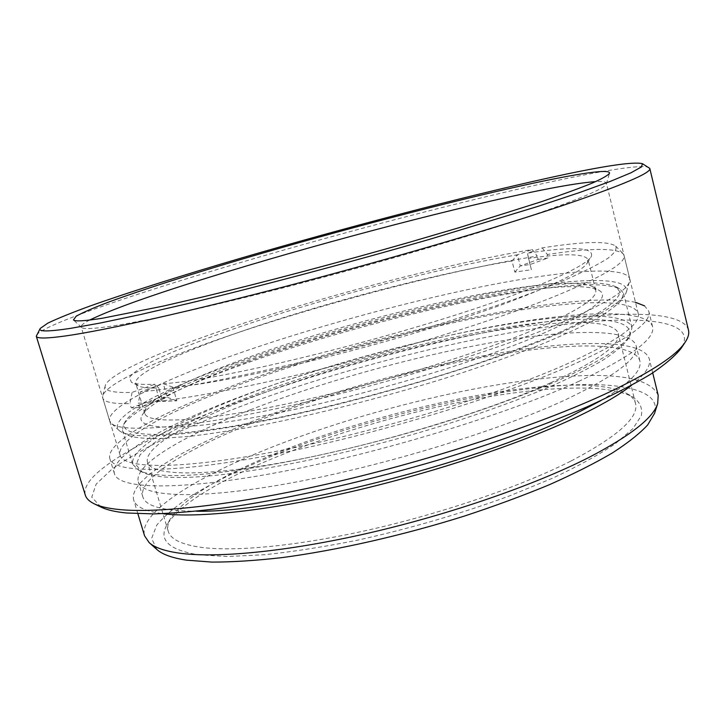 <?xml version="1.0" encoding="UTF-8"?>
<svg xmlns="http://www.w3.org/2000/svg" width="725" height="725" viewBox="0 0 725 725"><rect width="100%" height="100%" fill="white"/><g stroke="black" fill="none" stroke-linecap="round" stroke-linejoin="round"><path stroke-width="0.54" stroke-dasharray="3.62 2.72" d="M89.628 320.051C83.665 323.123 80.847 325.407 81.164 326.893L81.499 327.392C83.257 329.241 93.027 328.869 110.798 326.259C145.888 321.03 216.403 305.352 299.579 283.602C382.728 261.852 470.824 235.969 528.008 216.766C579.347 199.302 605.475 188.319 606.381 183.806L606.408 183.208C605.928 181.757 602.339 181.232 595.642 181.622M156.908 549.514L151.616 538.439L156.763 525.136C164.838 515.439 176.918 505.325 192.995 494.785C219.865 478.763 252.663 463.311 291.377 448.449C381.531 414.6 492.13 388.908 571.744 384.948C624.814 382.501 661.454 391.246 654.539 413.377M658.191 395.324C651.123 379.71 622.684 373.303 572.877 376.094C483.575 380.87 354.443 412.86 258.988 452.373C190.276 480.693 138.43 514.061 144.574 535.829M36.495 335.104C41.905 326.495 109.113 302.624 189.551 277.874C304.047 242.648 449.473 203.797 551.643 181.649C603.49 170.457 642.785 164.086 649.038 167.529M100.956 507.074L91.767 497.16L96.135 484.137L112.112 468.984C127.718 458.118 147.293 446.953 170.828 435.471C196.049 423.989 223.545 412.724 253.315 401.668C359.156 363.569 488.206 331.932 583.516 322.389C650.515 315.882 697.803 322.507 681.092 348.372M688.478 330.147C684.382 314.233 641.634 311.233 585.41 316.852C481.88 327.401 337.614 364.013 226.843 406.272C145.109 437.42 79.56 473.552 85.323 495.157M570.666 461.2C521.918 485.823 446.382 512.031 373.402 528.888C300.404 545.698 236.096 551.942 201.36 547.384C181.486 544.575 170.429 539.183 168.209 531.198C167.113 527.356 167.883 523.133 170.52 518.52C184.268 498.592 217.591 477.621 270.479 455.59C358.096 418.905 478.618 389.162 559.945 385.464C591.346 383.987 613.713 386.706 627.043 393.63C631.665 396.258 634.475 399.502 635.49 403.363C639.223 417.31 617.618 436.586 570.666 461.2M198.251 554.779L227.288 556.528L264.58 554.725C293.145 551.725 324.32 546.831 358.087 540.062C410.921 528.308 461.517 513.545 509.874 495.773L552.858 478.074C578.178 466.148 598.986 454.711 615.289 443.736L632.925 428.638L641.371 415.633C642.676 408.103 639.885 401.904 633.007 397.037C619.177 389.869 596.222 386.987 564.123 388.419C434.647 393.004 202.275 468.323 167.131 524.492C158.113 539.699 168.49 549.795 198.251 554.779M565.446 364.63C617.066 341.194 641.308 324.102 638.181 313.372C632.59 296.915 565.989 300.812 486.792 315.846C406.734 331.189 314.242 356.881 239.449 384.658C169.523 410.676 115.746 439.278 120.078 455.11C123.449 469.002 180.344 469.945 277.177 451.167C373.765 432.499 495.365 395.696 565.446 364.63M635.481 302.316C572.578 288.985 369.551 334.397 234.882 384.939C162.01 411.999 105.324 441.978 109.828 458.626C113.318 473.062 172.423 474.132 273.597 454.512C374.517 434.991 501.564 396.439 574.146 364.095C627.188 339.88 652.074 322.244 648.793 311.179L644.525 305.85M578.532 381.468C631.312 356.646 655.971 338.303 652.5 326.449C646.301 307.989 576.556 311.134 494.477 326.214C411.456 341.647 315.946 368.164 238.489 397.436C165.853 424.941 109.547 455.844 114.414 473.661C118.211 489.094 177.562 491.314 278.699 472.265C379.574 453.324 506.295 414.6 578.532 381.468M550.656 382.782C598.66 360.597 621.189 344.167 618.244 333.473C613.051 317.623 552.894 320.051 480.195 333.437C406.788 347.076 321.556 370.837 253.56 396.729C190.421 420.808 143.26 447.216 147.474 462.26C150.854 475.808 203.009 477.476 290.254 461.073C377.281 444.76 486.566 411.655 550.656 382.782M631.475 385.374C645.178 374.481 651.123 365.654 649.292 358.884C642.848 338.874 575.813 339.844 496.589 353.474C416.494 367.43 324.356 393.104 250.297 422.24C181.042 449.545 128.343 480.802 133.681 499.942C135.557 506.693 145.163 511.27 162.509 513.672M600.952 400.581C629.527 383.498 642.477 370.212 639.812 360.742C633.668 341.548 569.306 342.39 492.665 355.585C415.244 369.079 325.942 393.992 254.484 422.158C187.847 448.494 137.659 478.437 142.789 496.707C145.317 506.222 163.225 511.062 196.52 511.225M250.868 409.607C184.014 435.526 133.491 464.625 138.294 481.853C142.136 497.105 197.49 500.042 290.399 483.077C383.072 466.211 499.235 430.659 566.415 399.321C616.223 375.468 639.459 357.579 636.115 345.662C630.243 327.6 566.017 329.377 489.393 343.016C411.972 356.954 322.553 381.876 250.868 409.607M532.612 287.807C462.559 297.993 369.215 320.831 287.617 346.967C206.67 373.003 136.853 403.009 125.389 421.279C119.67 430.822 132.684 435.172 164.43 434.302C182.927 433.178 205.374 430.559 231.764 426.427L275.582 418.225C338.457 405.094 411.22 385.483 473.742 364.784C503.929 354.443 530.709 344.42 554.09 334.742C575.079 325.443 591.691 317.033 603.925 309.521C613.577 302.624 618.951 296.86 620.047 292.248L616.386 286.955C603.762 281.255 575.84 281.536 532.612 287.807M534.869 289.592C464.009 299.788 369.841 322.797 287.472 349.233C205.782 375.559 135.185 406.027 123.422 424.787L122.434 430.306C124.002 436.432 137.424 439.132 162.708 438.417L190.938 436.214C213.241 433.496 238.625 429.436 267.072 424.034C325.942 412.19 394.817 394.273 456.578 374.635C486.665 364.757 514.034 355.014 538.684 345.426C561.34 336.092 580.19 327.437 595.234 319.471C607.958 312.004 616.712 305.524 621.488 300.014L623.536 293.226L619.866 288.976C606.925 283.112 578.595 283.321 534.869 289.592M542.409 319.263C467.344 328.343 366.805 352.885 281.862 381.903C197.753 410.758 128.842 445.141 132.693 464.254L138.792 470.407C145.272 473.724 156.944 475.446 173.792 475.564C226.59 476.098 339.318 454.802 442.64 422.72C486.529 408.864 524.628 394.98 556.945 381.069C576.71 372.115 593.186 363.714 606.363 355.875C617.573 348.453 625.412 341.847 629.862 336.065L631.973 327.673C628.738 315.13 592.008 313.39 542.409 319.263M541.412 322.371C462.278 331.787 354.534 358.703 267.398 389.932C230.033 403.571 198.659 417.147 173.266 430.668C158.177 439.423 147.066 447.552 139.934 455.064L136.11 464.888L142.535 472.283C149.015 475.6 160.606 477.331 177.299 477.485C229.626 478.119 340.813 457.203 442.667 425.539C485.94 411.854 523.532 398.125 555.432 384.341C574.952 375.459 591.237 367.122 604.278 359.337C615.389 351.951 623.156 345.363 627.596 339.581C640.103 319.807 599.965 315.502 541.412 322.371M246.4 362.174C191.962 381.894 149.495 402.312 142.1 415.235C133.382 429.572 175.695 432.299 262.522 415.942C349.042 399.702 466.456 365.554 534.171 337.324C590.168 313.209 611.755 297.522 598.932 290.263C565.5 273.606 370.149 316.707 246.4 362.174M528.597 332.014C466.402 357.588 361.965 388.528 279.315 405.447C196.457 422.439 147.266 423.808 144.81 413.44L145.625 408.963C152.649 396.666 194.128 376.909 247.533 357.679C368.989 313.327 560.969 270.769 592.706 286.656L595.687 290.1C597.953 298.301 575.596 312.276 528.597 332.014M528.498 258.417L527.438 253.197C572.904 246.201 594.21 247.27 591.355 256.423C586.996 263.791 564.041 275.536 522.489 291.658C424.732 330.02 228.067 379.882 163.306 383.688L140.405 391.89C157.787 390.286 179.229 387.259 204.731 382.836C232.326 377.598 262.595 371.118 295.564 363.397C347.248 350.773 398.243 336.726 448.558 321.248L494.613 306.258C522.725 296.48 547.003 287.363 567.457 278.898C585.41 270.96 598.941 264.063 608.048 258.209C614.655 253.016 617.183 248.974 615.634 246.074C607.885 240.8 583.417 241.407 542.228 247.896L527.438 253.197L531.371 269.718L514.85 272.102L511.995 260.964C435.444 273.669 323.658 303.014 240.129 331.86C179.093 352.885 133.228 373.937 135.802 383.371L138.131 385.782C141.438 387.558 148.317 388.31 158.775 388.029L162.762 401.46L176.828 400.807L172.795 387.141C238.888 382.682 426.083 334.986 519.852 297.893C560.425 282.007 582.927 270.343 587.359 262.885L588.129 259.632C584.676 253.596 564.793 253.197 528.498 258.417L531.371 269.718M225.81 329.204C160.125 351.58 108.387 374.254 105.234 385.709C103.738 390.802 112.692 393.032 132.086 392.388L129.974 403.644C112.873 403.97 103.793 402.076 102.733 397.943L102.714 395.85C106.131 383.443 158.911 359.827 225.656 336.826C322.172 303.521 449.092 270.334 537.252 256.043L532.177 249.518C445.83 264.036 320.749 296.824 225.81 329.204M235.58 363.107C311.804 335.72 406.589 309.647 486.828 293.96C566.134 278.554 630.243 274.512 626.418 291.767C623.79 301.428 599.557 316.055 553.719 335.639C487.137 363.615 374.553 397.681 281.808 417.301C188.872 436.985 129.059 440.247 119.208 430.523C106.348 418.18 161.865 389.606 235.58 363.107M555.468 325.226C602.348 305.506 627.043 290.942 629.554 281.545L629.708 278.636C624.769 264.924 558.495 271.059 479.334 287.173C399.294 303.585 306.53 329.286 231.184 356.011C160.751 381.051 106.149 407.613 109.693 420.899L111.306 423.327C120.839 432.807 181.558 429.019 276.742 408.61C371.726 388.265 487.345 353.428 555.468 325.226M172.795 387.141L163.306 383.688L167.357 397.345L158.857 397.78L154.842 384.268C142.743 384.821 134.932 384.15 131.397 382.247L129.458 377.498C132.63 373.212 139.834 368.037 151.081 361.974C176.438 349.314 217.002 333.989 263.936 318.746C346.831 292.093 446.7 266.664 517.414 254.792L520.26 265.957L538.113 259.441L537.252 256.043M538.113 259.441L548.182 257.91L547.321 254.484C589.452 248.095 614.673 247.778 622.965 253.532L624.017 255.336C626.436 263.112 601.351 277.593 548.771 298.782C493.888 320.359 409.317 346.858 328.053 367.439C246.754 388.002 175.903 400.961 138.285 403.263L140.405 391.89M176.828 400.807L167.357 397.345L139.562 407.522L138.285 403.263M139.562 407.522L131.243 407.858L129.974 403.644M158.775 388.029L154.842 384.268L132.086 392.388M511.995 260.964L517.414 254.792L532.177 249.518M162.762 401.46L158.866 397.78L131.243 407.858M514.85 272.102L520.269 265.948L530.301 264.453L548.182 257.91M542.228 247.896L547.321 254.484M606.381 183.806L609.498 173.293M627.043 393.63L633.007 397.037M638.181 313.372L606.408 183.208M652.5 326.449L648.793 311.179M635.49 403.363L618.244 333.473M137.868 513.744L133.681 499.942M142.789 496.707L138.294 481.853M639.812 360.742L636.115 345.662M652.717 372.895L649.292 358.884M168.209 531.198L147.474 462.26M114.414 473.661L109.828 458.626M120.078 455.11L81.164 326.893M170.52 518.52L167.131 524.492M81.499 327.392L73.461 319.933M125.389 421.279L123.422 424.787M132.693 464.254L122.434 430.306M142.535 472.283L138.792 470.407M627.596 339.581L629.862 336.065M631.973 327.673L623.536 293.226M616.386 286.955L619.866 288.976M145.625 408.963L142.1 415.235M587.359 262.885L591.355 256.423M105.234 385.709L102.714 395.85M626.418 291.767L629.554 281.545M144.81 413.44L135.802 383.371M629.708 278.636L624.017 255.336M109.693 420.899L102.733 397.943M595.687 290.1L588.129 259.632M119.208 430.523L111.306 423.327M615.634 246.074L622.965 253.532M138.131 385.782L131.397 382.247M592.706 286.656L598.932 290.263"/><path stroke-width="1.09" d="M595.642 181.622C581.287 182.618 558.286 186.461 526.649 193.149C439.033 211.655 308.442 246.464 208.537 277.503C150.945 295.365 111.306 309.548 89.628 320.051M527.863 184.368C576.538 173.746 610.776 168.399 609.498 173.293C607.894 175.441 602.076 178.74 592.044 183.18C579.465 188.292 562.518 194.49 541.194 201.777L459.423 227.596L409.978 242.123C340.696 261.988 266.021 281.744 205.157 296.389L163.497 306.041L102.778 318.166C84.807 321.03 75.037 321.619 73.461 319.933L76.179 316.209C82.877 312.466 93.797 307.717 108.94 301.962C142.127 289.801 190.43 274.394 244.334 258.453C339.291 230.514 449.464 201.559 527.863 184.368M657.711 403.49L654.539 413.377L647.67 424.959C639.695 433.559 627.941 442.884 612.408 452.935C594.736 463.302 573.674 473.914 549.242 484.771C523.133 495.592 494.894 506.014 464.517 516.028C402.683 535.449 336.753 550.375 281.898 557.625C255.508 560.615 232.172 562.111 211.899 562.092L186.452 560.144C172.178 557.96 162.337 554.417 156.908 549.514L149.142 542.617C154.534 547.493 164.457 550.982 178.912 553.084C216.313 558.413 287.517 551.725 369.161 532.947C450.769 514.143 535.349 484.708 588.936 457.43C630.505 435.761 653.424 417.781 657.711 403.49L658.191 395.324L652.717 372.895M137.868 513.744L144.574 535.829L149.142 542.617M547.447 178.196C461.336 197.227 344.52 227.895 241.57 257.973C183.026 275.165 129.449 292.039 90.154 305.986C71.893 312.665 57.764 318.393 47.787 323.151L40.21 328.452C38.062 331.751 48.086 331.733 70.28 328.398L100.123 323.051L140.025 314.65L189.017 303.322C261.009 286.003 350.211 262.287 431.103 238.878L538.276 206.272L579.357 192.614L610.377 181.368L630.977 172.795L641.435 166.931L642.45 163.696C633.387 161.367 601.723 166.197 547.447 178.196M642.45 163.696L649.79 168.408C651.748 172.686 622.829 185.011 563.044 205.402C496.263 227.849 389.66 259.169 289.347 285.423C188.971 311.678 105.723 330.147 66.727 335.775C46.917 338.584 36.776 338.738 36.295 336.237L40.21 328.452M685.333 341.964L681.092 348.372C675.138 356.002 664.943 364.648 650.506 374.308C633.568 384.477 612.48 395.297 587.241 406.761C546.686 424.216 496.997 442.168 442.658 458.78C369.433 480.503 293.299 497.722 231.538 506.893C201.967 510.817 176.102 513.155 153.945 513.898L126.531 512.992C115.203 511.85 106.684 509.883 100.956 507.074L94.051 503.721C99.769 506.53 108.351 508.488 119.797 509.593C160.995 513.599 244.977 503.612 343.913 480.168C442.785 456.723 546.043 421.986 609.535 391.971C651.757 371.708 677.023 355.032 685.333 341.964C688.27 337.469 689.312 333.536 688.478 330.147L649.79 168.408M36.295 336.237L85.323 495.157C86.329 498.492 89.238 501.347 94.051 503.721M644.525 305.85L635.481 302.316M162.509 513.672C197.517 518.248 268.449 510.79 351.897 491.514C435.299 472.229 523.115 442.703 578.505 416.195C601.922 404.94 619.576 394.672 631.475 385.374M196.52 511.225C277.974 512.928 475.509 463.429 570.738 416.34L600.952 400.581"/></g></svg>
